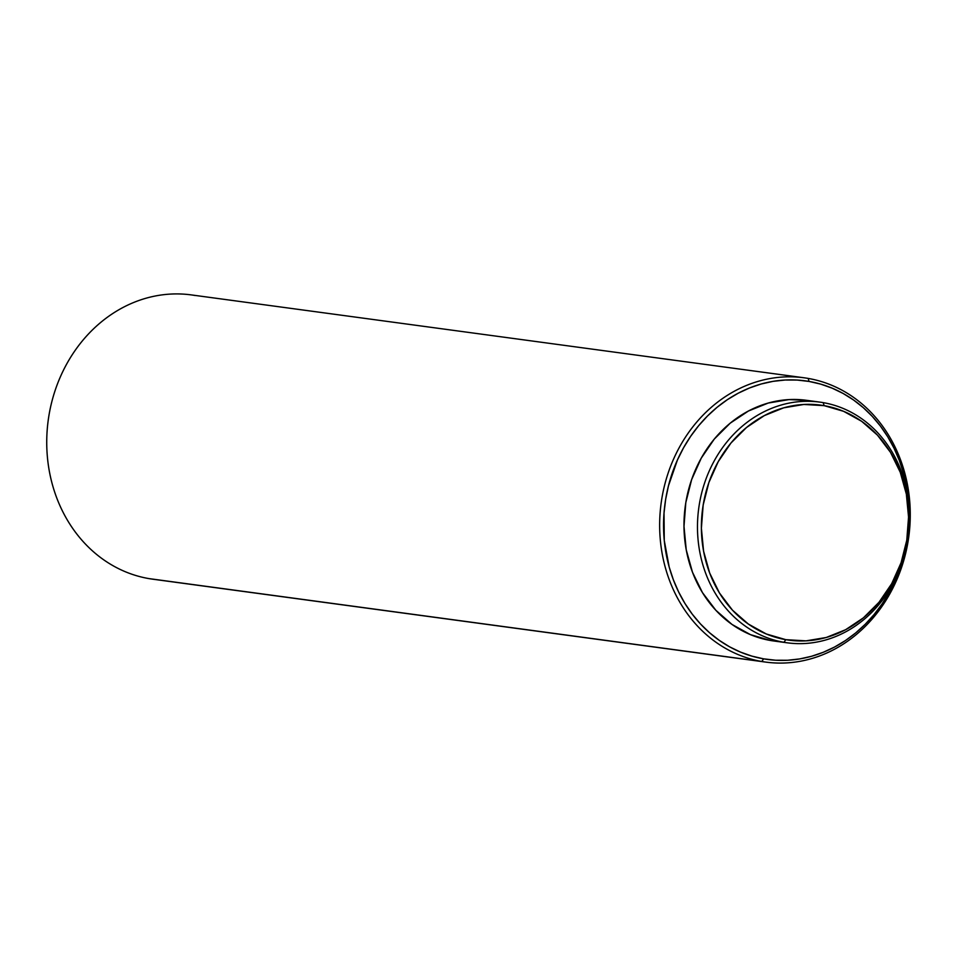 <?xml version="1.0" encoding="UTF-8"?>
<svg xmlns="http://www.w3.org/2000/svg" width="957" height="957" viewBox="0 0 957 957"><rect width="100%" height="100%" fill="white"/><g stroke="black" fill="none" stroke-linecap="round" stroke-linejoin="round"><path stroke-width="1.44" d="M806.619 400.325L788.987 399.595L768.304 403.029L748.47 410.996L730.227 423.161L714.281 439.084L701.254 458.14L691.648 479.589L685.81 502.616L683.992 526.35L686.241 549.856L692.485 572.238L702.474 592.634L715.836 610.267L732.045 624.466L750.491 634.658L770.457 640.484L783.95 642.303A121.443 105.796 -82.3 0 1 699.005 506.361A121.443 105.796 -82.3 0 1 819.85 402.119A121.443 105.796 -82.3 0 1 823.199 402.634L824.133 405.648A118.584 103.296 -82.3 0 1 906.769 540.25A118.584 103.296 -82.3 0 1 785.805 639.671L783.95 642.303A121.443 105.796 97.7 0 0 907.834 540.49A121.443 105.796 97.7 0 0 823.199 402.634A121.443 105.796 -82.3 0 1 908.133 538.576A121.443 105.796 -82.3 0 1 787.288 642.817A121.443 105.796 -82.3 0 1 783.95 642.303L770.457 640.484A121.443 105.796 97.7 0 0 773.794 640.999L787.288 642.817M908.432 499.841L906.542 486.335L903.492 473.153L899.317 460.425L894.053 448.271L887.749 436.811L880.476 426.152L872.294 416.403L863.274 407.646L853.524 399.978L843.117 393.459L832.171 388.171L820.783 384.14L809.072 381.436L797.133 380.061L785.087 380.025L773.053 381.353L761.15 384.008L749.498 387.98L738.194 393.219L727.356 399.679L717.08 407.311L707.474 416.02L698.622 425.733L690.631 436.356L683.549 447.792L677.46 459.91L668.476 485.785L665.665 499.279L664.026 512.976L664.266 540.442L669.206 567.13L673.393 579.858L678.657 592.012L684.949 603.472L692.234 614.131L700.416 623.88L709.436 632.637L719.186 640.305L729.581 646.824L740.527 652.112L751.915 656.131L763.638 658.847A140.571 122.46 -82.3 0 1 665.665 499.279A140.571 122.46 -82.3 0 1 809.072 381.436L808.139 378.41A143.442 124.948 97.7 0 0 661.813 498.669A143.442 124.948 97.7 0 0 761.784 661.49L148.861 578.59L761.784 661.49A143.442 124.948 -82.3 0 1 661.454 500.93A143.442 124.948 -82.3 0 1 804.179 377.8A143.442 124.948 -82.3 0 1 808.139 378.41A143.442 124.948 -82.3 0 1 908.456 538.97A143.442 124.948 -82.3 0 1 765.732 662.1A143.442 124.948 -82.3 0 1 761.784 661.49L763.638 658.847L775.577 660.222L787.623 660.258L799.645 658.93L811.548 656.275L823.211 652.303L834.516 647.064L845.354 640.604L855.63 632.972L865.236 624.263L874.076 614.55L882.079 603.927L889.161 592.491L898.432 572.741A140.571 122.46 -82.3 0 1 763.638 658.847L761.784 661.49A143.442 124.948 97.7 0 0 908.109 541.243A143.442 124.948 97.7 0 0 808.139 378.41L809.072 381.436A140.571 122.46 -82.3 0 1 908.372 499.207M156.781 579.655A143.442 124.948 -82.3 0 1 148.861 578.59A143.442 124.948 97.7 0 0 152.821 579.2L765.732 662.1M804.179 377.8L191.268 294.9A143.442 124.948 97.7 0 0 48.544 418.03A143.442 124.948 97.7 0 0 148.861 578.59A143.442 124.948 -82.3 0 1 48.891 415.757A143.442 124.948 -82.3 0 1 195.216 295.51M819.85 402.119L806.356 400.289A121.443 105.796 97.7 0 0 685.511 504.542A121.443 105.796 97.7 0 0 770.457 640.484M823.199 402.634A121.443 105.796 97.7 0 0 699.304 504.447A121.443 105.796 97.7 0 0 783.95 642.303L785.805 639.671A118.584 103.296 -82.3 0 1 703.168 505.057A118.584 103.296 -82.3 0 1 824.133 405.648L823.199 402.634M785.805 639.671L766.318 633.989L748.314 624.024L732.476 610.171L719.437 592.957L709.675 573.028L703.586 551.172L701.385 528.228L703.168 505.057L708.862 482.579L718.252 461.621L730.969 443.019L746.532 427.48L764.344 415.601L783.711 407.826L803.904 404.464L824.133 405.648L843.619 411.331L861.623 421.295L877.461 435.148L890.5 452.362L900.262 472.291L906.351 494.135L908.552 517.091L906.769 540.25L901.075 562.74L891.685 583.698L878.969 602.3L863.405 617.839L845.593 629.718L826.226 637.494L806.033 640.855L785.805 639.671"/></g></svg>
